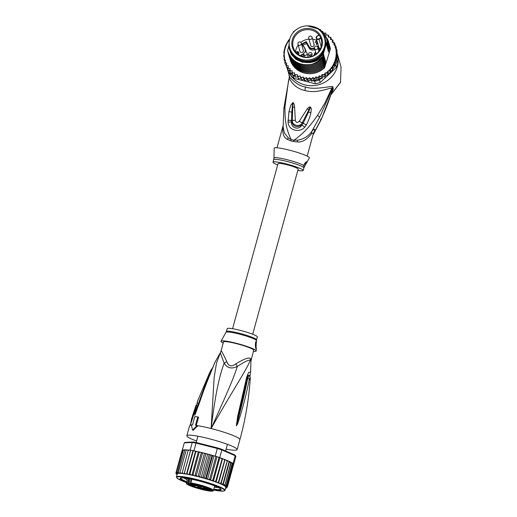<?xml version="1.0" encoding="UTF-8"?>
<svg xmlns="http://www.w3.org/2000/svg" width="517" height="517" viewBox="0 0 517 517"><rect width="100%" height="100%" fill="white"/><g stroke="black" fill="none" stroke-linecap="round" stroke-linejoin="round"><path stroke-width="0.78" d="M312.255 26.412A18.082 17.035 -15.8 0 0 294.574 31.065A18.082 17.035 -15.8 0 0 289.72 47.881A18.082 17.035 -15.8 0 0 300.506 59.067A18.082 17.035 -15.8 0 0 301.993 59.513A18.082 17.035 -15.8 0 0 319.674 54.86A18.082 17.035 -15.8 0 0 324.527 38.038A18.082 17.035 -15.8 0 0 313.741 26.852A18.082 17.035 -15.8 0 0 312.255 26.412M324.527 38.038L324.812 39.053A18.082 17.035 164.2 0 1 319.958 55.868A18.082 17.035 164.2 0 1 302.277 60.521A18.082 17.035 164.2 0 1 300.791 60.082A18.082 17.035 164.2 0 1 290.005 48.895L289.72 47.881M310.568 44.85A1.829 1.719 -15.8 0 0 314.129 45.328A1.829 1.719 -15.8 0 0 313.916 43.906M310.646 45.438A1.829 1.719 164.2 0 1 310.601 44.966M299.802 50.711A1.829 1.719 -15.8 0 0 303.363 51.183A1.829 1.719 -15.8 0 0 303.149 49.768M299.879 51.299A1.829 1.719 164.2 0 1 299.834 50.828M320.411 48.811A1.997 1.887 -15.8 0 1 319.855 48.643L318.86 47.532L316.21 38.161A1.997 1.887 -15.8 0 0 318.924 39.331L318.924 39.331A1.997 1.887 -15.8 0 0 319.079 39.253L321.199 46.763M312.042 54.628A1.829 1.719 -15.8 0 0 308.61 53.606A1.829 1.719 -15.8 0 0 310.194 55.914A1.829 1.719 -15.8 0 0 312.042 54.628M309.256 55.636A1.829 1.719 164.2 0 1 311.945 54.873M320.579 35.641A15.368 14.476 -15.8 0 0 319.894 34.574A15.368 14.476 -15.8 0 0 299.259 30.729A15.368 14.476 -15.8 0 0 293.669 50.285A15.368 14.476 -15.8 0 0 294.354 51.351A15.368 14.476 -15.8 0 0 314.989 55.196A15.368 14.476 -15.8 0 0 320.579 35.641M318.886 38.859L320.702 37.864A14.566 13.72 -15.8 0 0 320.004 36.468A14.566 13.72 -15.8 0 0 319.351 35.46A14.566 13.72 -15.8 0 0 319.138 35.162L317.315 36.158A1.654 1.557 -15.8 0 0 318.756 38.924A1.654 1.557 -15.8 0 0 318.886 38.859L319.079 39.253L320.863 38.284L321.561 40.759M320.863 38.284L320.702 37.864A14.566 13.72 164.2 0 1 321.264 39.447A14.566 13.72 164.2 0 1 313.192 55.804A14.566 13.72 164.2 0 1 295.149 51.364A14.566 13.72 164.2 0 1 294.496 50.349A14.566 13.72 164.2 0 1 293.236 47.377A14.566 13.72 164.2 0 1 301.133 31.098A14.566 13.72 164.2 0 1 319.138 35.162L319.138 35.162M313.948 44.016A1.829 1.719 164.2 0 1 314.155 44.443M303.182 49.878A1.829 1.719 164.2 0 1 303.389 50.304M308.727 37.392A1.738 1.635 -15.8 0 0 310.362 39.46A1.738 1.635 -15.8 0 0 312.061 37.34L314.09 44.52A1.738 1.635 164.2 0 1 313.942 45.729M300.732 52.282A1.738 1.635 164.2 0 1 299.976 51.332L297.947 44.145A1.738 1.635 -15.8 0 0 300.823 44.817A1.738 1.635 -15.8 0 0 301.295 43.195A1.738 1.738 0 0 0 300.047 41.987A1.738 1.738 0 0 0 297.947 44.145M301.295 43.195L303.324 50.382A1.738 1.635 164.2 0 1 303.175 51.59M311.499 46.42A1.738 1.635 164.2 0 1 310.743 45.47L308.714 38.284A1.738 1.738 0 0 1 310.407 36.074A1.738 1.738 0 0 1 312.061 37.34M316.882 40.552A14.566 13.72 -15.8 0 0 312.591 39.221M308.953 39.124A14.566 13.72 -15.8 0 0 300.804 42.394M298.206 45.063A14.566 13.72 -15.8 0 0 295.498 51.829M303.065 45.225L306.439 43.389L309.211 48.165A4.058 3.826 -15.8 0 0 314.691 49.554L314.859 49.464M306.439 43.389L306.09 42.155L308.862 46.931A4.058 3.826 -15.8 0 0 314.342 48.32L314.517 48.223M302.057 56.431L303.925 55.409A4.058 3.826 -15.8 0 0 304.093 55.319M306.045 52.088A4.058 3.826 -15.8 0 0 305.909 50.983L305.56 49.748A4.058 3.826 -15.8 0 0 305.204 48.921L301.934 43.913L306.2 41.593L306.09 42.155L302.439 44.139L301.934 43.913L305.56 49.748A4.058 3.826 -15.8 0 1 305.476 51.984M317.994 47.758L318.407 47.532L319.752 49.845M318.407 47.532L318.058 46.297L318.168 45.735L318.524 46.349M298.102 54.375L299.13 53.064L298.322 52.824L298.341 51.842L297.805 51.674L296.331 52.76L297.786 51.784L298.135 52.501L297.624 53.064M298.606 52.553L298.257 52.605M297.449 51.467L297.081 51.855M296.907 51.694L296.603 52.185M296.538 51.965L296.435 52.424M296.37 52.198L296.331 52.76M298.057 51.997L298.135 52.501M298.07 52.275L298.083 52.669M298.018 52.443L297.805 52.967M297.74 52.74L297.637 53.083L298.477 52.844L298.904 53.438L298.025 54.317M298.839 53.219L298.91 53.581M298.845 53.354L298.858 53.755M298.8 53.529L298.781 53.871M298.716 53.645L298.522 54.078M298.458 53.852L298.18 54.266M317.095 41.295L316.016 41.289L315.15 42.265L316.436 41.496L316.94 41.722L316.301 44.507L317.774 43.699M317.684 43.389L316.598 43.984L317.748 43.615M316.598 43.984L317.309 42.064M317.037 41.237L315.848 41.638L315.215 42.491M316.94 41.722L316.23 44.384M331.365 93.7L333.252 89.305L332.683 86.617C331.319 85.809 313.897 90.391 305.411 86.94C295.64 85.79 287.549 74.758 289.287 75.65M283.129 125.721L282.967 126.575C282.185 133.444 283.691 137.722 287.471 139.416L290.754 140.85A6.954 1.868 103.5 0 0 291.084 139.519L288.169 137.761L284.324 132.817L283.142 126.82L283.898 108.105L289.268 77.317L289.274 75.669L287.142 68.121A26.083 24.57 164.2 0 1 286.993 67.565M337.452 54.337A26.083 24.57 164.2 0 1 330.176 78.332A26.083 24.57 164.2 0 1 304.836 84.891A26.083 24.57 164.2 0 1 287.142 68.121M333.252 89.305L332.16 91.121M333.31 88.252L332.457 89.538L331.701 92.633M331.054 94.676L340.503 82.423L341.065 67.107L340.496 82.216L331.145 94.391M332.683 86.617L331.888 88.09L332.457 89.538C329.439 99.82 325.652 109.791 321.083 119.446L313.063 134.724M289.281 77.317C288.719 78.08 293.488 88.174 304.959 90.501C316.217 93.92 328.34 88.097 331.888 88.09L324.631 103.536L317.593 115.239C309.883 126.342 304.287 132.766 293.973 140.249A15.788 1.868 -164.6 0 0 291.084 139.519C285.494 127.234 285.009 119.834 284.919 107.181L288.66 79.76M313.224 134.129L313.496 133.806C315.557 128.475 314.931 127.764 311.622 131.667C308.274 136.352 303.608 139.176 297.63 140.152L293.973 140.249A6.954 0.562 104.8 0 1 293.624 141.574L297.501 141.949C302.161 142.395 306.82 139.674 311.486 133.78L311.622 131.667L319.616 117.281L333.026 87.069M311.486 133.78L313.619 132.701M282.967 126.575L283.135 126.07M306.361 124.914L299.22 121.282L307.272 108.777C308.487 107.362 309.444 106.76 310.142 106.993L310.543 107.213C311.324 107.749 311.434 109.565 310.885 112.654C310.284 115.95 308.785 120.015 306.387 124.862L304.778 127.176C299.55 133.127 288.557 130.536 288.047 122.245L288.951 111.646L290.845 104.983L292.965 102.65C293.805 102.857 294.354 104.305 294.619 106.987L295.317 120.306L292.357 120.409C291.633 125.14 299.427 127.789 302.225 122.923L309.98 107.614L308.449 112.131L303.104 123.376L299.22 121.282C297.34 123.052 296.041 122.729 295.317 120.306L291.452 120.474L291.582 121.863C293.701 126.788 297.133 127.828 301.876 124.985C298.916 130.775 290.651 127.861 291.582 121.863L288.047 122.245M305.592 164.587L303.75 167.598L303.893 164.82C305.185 162.642 306.142 161.634 306.768 161.789L305.592 164.587L309.366 157.924A18.257 2.158 -164.6 0 0 309.218 157.42A18.257 2.158 -164.6 0 0 290.541 150.447A18.257 2.158 -164.6 0 0 274.178 148.23L273.958 158.176L273.034 162.176A15.652 1.848 15.4 0 1 287.271 164.186A15.652 1.848 15.4 0 1 303.059 170.112A15.652 1.848 15.4 0 1 303.208 170.487A15.652 1.848 15.4 0 1 297.811 170.436M273.726 159.669A15.652 1.848 -164.6 0 1 287.859 161.653A15.652 1.848 -164.6 0 1 303.718 167.566A15.652 1.848 -164.6 0 1 303.75 167.598A15.652 1.848 -164.6 0 1 303.899 167.98L304.526 166.474A15.859 1.874 15.4 0 0 304.552 166.39L304.843 165.905A3.477 0.607 -75.8 0 0 305.553 162.448M277.694 164.891A15.652 1.848 15.4 0 1 273.183 162.558A15.652 1.848 15.4 0 1 273.034 162.176M306.387 124.862L303.104 123.376L301.876 124.985L304.778 127.176M287.969 120.293A5.215 0.452 4.7 0 1 291.452 120.474L291.795 112.144L292.855 103.284L292.357 120.364L291.452 120.416A5.215 0.452 4.7 0 0 287.975 120.235M288.951 111.646L291.795 112.144L292.674 102.663M292.965 102.65L292.79 107.303L294.619 106.987M307.272 108.777L308.752 109.901L310.142 106.993M310.543 107.213L308.449 112.131L310.885 112.654M329.07 37.153A26.781 25.23 -15.8 0 0 328.993 37.088L328.424 35.066L325.949 35.104L325.716 33.056L324.275 33.159M289.934 39.169L288.538 40.19L285.287 46.136L283.749 52.631L284.195 54.065L283.652 55.946L284.647 57.251L284.014 59.235L285.403 60.34L284.822 62.434L286.728 63.21L286.069 65.491L288.312 65.898L287.73 68.354L290.043 68.47L289.779 70.978L292.131 70.79L292.176 73.311L294.522 72.826L294.884 75.32L297.185 74.538L297.857 76.968L300.067 75.896L301.043 78.222L303.13 76.878L304.384 79.069L306.31 77.472L307.828 79.489L309.554 77.666L310.194 79.909L311.809 81.311L312.598 80.671L314.607 81.182A26.781 25.23 -15.8 0 0 315.357 81.046A26.781 25.23 -15.8 0 0 318.75 80.18A26.781 25.23 -15.8 0 0 319.474 79.935L320.992 78.519L321.981 78.7L321.438 76.878L322.11 74.442L324.502 75.204L325.07 72.962L327.326 73.175L327.843 71.1L329.859 70.823L330.337 68.864L332.063 68.186L332.515 66.305L333.885 65.31L334.337 63.507L335.307 62.24L336.302 59.035L336.302 57.18L336.871 61.058A26.781 25.23 -15.8 0 0 337.032 60.347L336.91 59.856M314.607 81.182L315.338 83.767L294.044 78.377A26.781 25.23 164.2 0 1 290.606 75.03L289.875 72.451A26.781 25.23 -15.8 0 0 290.347 73A26.781 25.23 -15.8 0 0 292.745 75.333A26.781 25.23 -15.8 0 0 293.313 75.799L295.149 76.264M334.337 63.507L334.945 65.672L335.604 64.942L336.334 67.52L320.204 82.513A26.781 25.23 164.2 0 1 315.338 83.767M320.204 82.513L319.474 79.935M335.604 64.942A26.781 25.23 -15.8 0 0 335.882 64.263L335.307 62.24M336.903 59.533L337.763 62.925A26.781 25.23 164.2 0 1 336.334 67.52M337.763 62.925L337.032 60.347M336.871 61.058A26.781 25.23 164.2 0 1 335.882 64.263L336.871 61.058L336.302 59.035M294.044 78.377L293.313 75.799M335.223 65.297L335.882 64.263M321.942 78.674L322.925 76.729L325.051 77.027L324.502 75.204M322.918 32.054L322.537 31.343M325.697 33.03L326.266 35.072M328.405 35.04L328.34 37.14L330.802 37.366L330.428 39.46L332.87 40.022L332.16 42.032L334.525 42.872L333.84 44.682L335.772 45.942L335.139 47.57L336.586 49.147L335.985 50.653L336.948 52.43L336.373 53.871L337.362 57.542L336.91 59.339M332.858 39.996L333.187 42.917M309.554 77.666L311.318 79.476L312.817 77.447L314.788 79.03L316.029 76.833L318.181 78.157L319.144 75.825L321.438 76.878M336.302 57.18L336.851 55.746L336.373 53.871M284.983 61.594L284.007 59.229M283.646 55.926L284.331 58.066M325.012 77.001L325.704 75.204L327.804 75.043L328.476 73.349L330.408 72.626L329.859 70.823M330.369 72.619L330.97 71.107L332.605 69.969L332.063 68.186M300.067 75.896L301.553 80.051L303.763 79.127L304.888 80.898L306.943 79.721L308.397 81.324L310.194 79.909M300.707 78.145L298.412 78.81L297.857 76.968M297.805 76.787L295.401 77.143L294.884 75.32M289.772 70.583L288.247 70.17L287.73 68.354M287.782 67.824L286.58 67.3L286.069 65.491M329.801 46.491L330.318 48.288A20.867 19.659 164.2 0 1 330.453 48.798L324.54 67.856A20.867 19.659 164.2 0 1 290.153 59.642L289.811 58.408M284.169 54.136L283.749 52.631M286.289 64.909L285.332 64.231L284.822 62.434M289.384 70.532L289.875 72.451M292.144 73.026L290.347 73L289.779 70.978M294.839 75.107L292.745 75.333L292.176 73.311M310.42 80.122L310.058 80.032M297.501 76.859L297.85 76.943M304.894 80.865L304.384 79.069M306.31 77.472L306.943 79.721M308.339 81.285L307.828 79.489M311.822 81.272L311.318 79.476M312.817 77.447L313.451 79.696L315.357 81.046L314.788 79.03M312.598 80.671L313.451 79.696M316.029 76.833L316.663 79.075L318.75 80.18L318.181 78.157M315.357 81.046L316.663 79.075M319.144 75.825L319.784 78.067L320.992 78.519M318.75 80.18L319.784 78.067M322.11 74.442L322.925 76.729M325.07 72.962L325.704 75.204M327.836 74.971L327.326 73.175M327.843 71.1L328.476 73.349M330.337 68.864L330.97 71.107M332.515 66.305L333.142 68.541L332.567 69.982M334.945 65.672L333.142 68.541M334.396 67.107L333.885 65.31M303.763 79.127L303.13 76.878M301.547 80.019L301.043 78.222M331.391 39.421L330.822 37.398M334.531 42.885L335.035 44.682L334.796 45.89M335.772 45.948L336.283 47.745L335.979 49.147M336.586 49.147L337.097 50.944L336.683 52.695M336.948 52.43L337.452 54.227L337 56.101M337.362 57.542L336.851 55.746M287.626 50.672C290.386 64.78 311.402 70.053 322.046 59.022L322.033 58.983A20.867 19.659 164.2 0 1 311.228 64.451C299.291 65.853 291.407 61.213 287.588 50.53L288.809 45.987M288.951 47.874L291.207 54.253L295.866 59.281L302.258 62.202L309.431 62.589L305.482 62.538L293.882 57.161L288.816 47.092L289.081 44.546M292.564 33.327L294.671 30.975M293.307 32.3L293.546 31.66L297.398 28.855M322.589 31.395L328.036 40.242L326.776 44.675C326.44 45.599 326.414 45.509 326.699 44.397L327.752 40.371L320.281 29.488L307.26 25.85M328.528 42L328.812 43.008L327.416 46.924C327.08 47.842 327.054 47.745 327.332 46.646L328.495 41.883L327.099 45.8C326.763 46.717 326.738 46.627 327.015 45.522L328.179 40.759M328.217 40.901L328.062 40.313M328.534 42.026L328.379 41.438M328.211 40.875L328.495 41.883M328.844 43.118L329.129 44.132L327.733 48.049C327.397 48.953 327.371 48.863 327.655 47.764L328.812 43.008M329.484 45.367L329.768 46.375L328.366 50.291C328.036 51.209 328.004 51.112 328.289 50.013L329.452 45.25L328.049 49.167C327.713 50.084 327.688 49.994 327.972 48.889L329.129 44.132M329.174 44.275L329.012 43.686M329.943 46.976L328.683 51.416C328.353 52.333 328.327 52.236 328.605 51.131L329.768 46.375M329.807 46.517L329.646 45.929M328.857 43.15L328.696 42.556M329.491 45.393L329.329 44.798M329.167 44.249L329.452 45.25M330.453 48.798L330.085 47.499M287.743 51.112L287.588 50.53M322.046 59.022L323.442 55.106C323.778 54.188 323.81 54.279 323.526 55.384L323.183 55.862M288.376 53.354L288.228 52.792M288.26 52.915C291 67.048 312.139 72.277 322.679 61.271L324.081 57.355C324.418 56.431 324.443 56.521 324.159 57.633L323.816 58.111M288.059 52.23L287.911 51.668M287.943 51.79C290.858 66.008 311.661 71.133 322.362 60.146L323.758 56.23C324.101 55.306 324.127 55.403 323.842 56.508L323.5 56.986M322.679 61.271L322.64 61.129C311.938 72.115 291.136 66.984 288.221 52.773M322.362 60.146L322.324 60.004C311.68 71.029 290.664 65.762 287.904 51.648M288.576 54.039C291.472 68.231 312.262 73.388 322.996 62.389L322.957 62.247C312.41 73.259 291.278 68.024 288.538 53.897M288.693 54.479L288.544 53.917M288.893 55.164C291.711 69.362 312.772 74.493 323.312 63.513L323.274 63.371C312.539 74.37 291.75 69.213 288.854 55.022M289.009 55.603L288.861 55.035M289.216 56.282C292.015 70.396 312.895 75.669 323.629 64.638L323.59 64.496C313.05 75.469 291.989 70.338 289.171 56.14M289.333 56.728L289.177 56.159M289.649 57.846L289.494 57.284M289.533 57.406C292.422 71.656 313.386 76.716 323.952 65.762L323.907 65.614C313.173 76.652 292.292 71.372 289.494 57.264M324.54 67.856L324.224 66.738C313.664 77.699 292.7 72.639 289.811 58.389M309.431 62.589C314.582 62.156 318.989 60.075 322.653 56.347L322.492 56.96C319.622 60.612 315.868 63.106 311.228 64.451M323.442 55.106C323.778 54.188 323.81 54.279 323.526 55.384L322.324 60.004M323.758 56.23C324.101 55.306 324.127 55.403 323.842 56.508L322.64 61.129M326.757 44.178L326.776 44.675C326.44 45.599 326.414 45.509 326.699 44.397M327.08 45.302L327.099 45.8C326.763 46.717 326.738 46.627 327.015 45.522M327.397 46.42L327.416 46.924C327.08 47.842 327.054 47.745 327.332 46.646M324.081 57.355C324.418 56.431 324.443 56.521 324.159 57.633L322.957 62.247M322.892 34.225A18.522 17.449 164.2 0 1 325.342 39.324L325.452 39.719A18.522 17.449 164.2 0 1 326.027 45.47L327.196 41.69A19.82 18.677 -15.8 0 0 311.848 26.315M294.38 31.253A19.82 18.677 -15.8 0 0 293.482 32.106M325.342 39.324A18.522 17.449 164.2 0 1 325.917 45.076L322.653 56.347M323.758 52.773A18.522 17.449 164.2 0 1 305.373 62.214A18.522 17.449 164.2 0 1 289.811 49.8L289.701 49.406A18.522 17.449 164.2 0 1 289.119 43.783M327.752 40.371L327.196 41.69M328.663 50.912L328.683 51.416C328.353 52.333 328.327 52.236 328.605 51.131M328.347 49.794L328.366 50.291C328.036 51.209 328.004 51.112 328.289 50.013M328.03 48.669L328.049 49.167C327.713 50.084 327.688 49.994 327.972 48.889M327.713 47.545L327.733 48.049C327.397 48.953 327.371 48.863 327.655 47.764M325.917 45.076L326.027 45.47M322.492 56.96L322.033 58.983M322.996 62.389L324.398 58.473C324.734 57.555 324.76 57.645 324.476 58.757L323.274 63.371M324.398 58.473C324.734 57.555 324.76 57.645 324.476 58.757L324.133 59.229M323.312 63.513L324.715 59.597C325.051 58.679 325.077 58.77 324.792 59.875L323.59 64.496M324.715 59.597C325.051 58.679 325.077 58.77 324.792 59.875L324.45 60.353M323.629 64.638L325.031 60.722C325.367 59.798 325.393 59.894 325.109 61L323.907 65.614M325.031 60.722C325.367 59.798 325.393 59.894 325.109 61L324.773 61.478M323.952 65.762L325.348 61.84C325.684 60.922 325.71 61.012 325.426 62.124L324.224 66.738M325.348 61.84C325.684 60.922 325.71 61.012 325.426 62.124L325.09 62.602M323.648 52.379A18.522 17.449 164.2 0 1 302.264 61.316A18.522 17.449 164.2 0 1 289.701 49.406M292.809 54.421A17.998 16.958 -15.8 0 0 302.361 60.67A17.998 16.958 -15.8 0 0 325.322 45.225M232.572 328.709L278.062 163.566A10.43 1.234 15.4 0 1 287.555 164.904A10.43 1.234 15.4 0 1 298.076 168.852A10.43 1.234 15.4 0 1 298.18 169.104L252.69 334.247M192.628 484.313L192.744 484.371A2.785 0.33 15.4 0 0 191.904 484.009L191.187 483.75L190.876 482.891A14.088 1.667 -164.6 0 1 197.933 484.39A14.088 1.667 -164.6 0 1 213.476 490.368C212.687 490.84 214.303 491.299 210.167 491.111C205.255 490.478 199.51 489.063 192.938 486.859C188.789 485.295 186.643 484.261 186.508 483.75L186.314 482.891A14.088 1.667 -164.6 0 1 187.593 482.555L187.981 483.427L190.159 483.75L191.167 480.086L191.51 480.183M194.153 485.89A2.869 0.336 -164.6 0 0 191.4 484.843A2.869 0.336 -164.6 0 0 188.673 484.403A2.869 0.336 -164.6 0 0 188.673 484.507A2.869 0.336 -164.6 0 0 191.71 485.625A2.869 0.336 -164.6 0 0 194.172 485.922A2.869 0.336 -164.6 0 0 194.153 485.89M198.903 486.368A2.869 0.336 15.4 0 1 195.762 485.12A2.869 0.336 15.4 0 1 198.101 485.457A2.869 0.336 15.4 0 1 201.262 486.633A2.869 0.336 15.4 0 1 198.903 486.368M210.749 490.084A2.869 0.336 15.4 0 1 210.774 490.116A2.869 0.336 15.4 0 1 208.312 489.825A2.869 0.336 15.4 0 1 205.275 488.701A2.869 0.336 15.4 0 1 205.268 488.597A2.869 0.336 15.4 0 1 208.002 489.037A2.869 0.336 15.4 0 1 210.749 490.084M201.32 489.134A2.869 0.336 15.4 0 1 198.179 487.886A2.869 0.336 15.4 0 1 200.525 488.222A2.869 0.336 15.4 0 1 203.685 489.399A2.869 0.336 15.4 0 1 201.32 489.134M188.369 484.099L190.178 484.28L188.395 484.022M192.699 484.196L195.807 484.978L192.699 484.196M210.639 490.762L209.12 490.206L211.052 490.497L212.028 490.917L210.645 490.723M206.38 490.213L203.905 489.644L206.38 490.213M208.577 488.655L204.945 487.324L201.372 486.962A3.716 0.439 15.4 0 1 196.363 485.696L192.744 484.371M210.529 490.879L205.869 489.179A3.716 0.439 15.4 0 1 205.139 488.339L208.713 488.701M192.33 486.058L194.502 486.852L197.875 487.195A4.058 0.478 15.4 0 1 200.447 487.699A4.058 0.478 15.4 0 1 203.355 488.578L207.957 489.942M190.909 485.909L194.482 487.266L194.663 486.284M191.497 480.209L191.167 480.086M190.12 483.421L189.939 484.086L193.552 485.411A3.716 0.439 15.4 0 1 194.289 486.245L190.715 485.89M209.088 490.355L207.879 490.232L207.853 490.646L210.658 490.93M189.177 478.755L187.981 483.427A13.39 1.583 15.4 0 0 193.106 486.911A13.39 1.583 15.4 0 0 210.057 491.085A13.39 1.583 15.4 0 0 208.48 488.468A13.39 1.583 15.4 0 0 191.187 483.75M188.098 482.678L187.593 482.555L188.666 478.664M204.499 489.754L206.083 490.142M206.076 490.181L204.486 489.793M183.722 477.992A19.129 2.262 -164.6 0 0 187.193 479.698M213.715 489.515A21.216 2.507 -164.6 0 0 221.017 489.269A21.216 2.507 -164.6 0 0 220.882 489.082A21.216 2.507 -164.6 0 0 197.675 480.59A21.216 2.507 -164.6 0 0 180.401 478.083A21.216 2.507 -164.6 0 0 180.381 478.845A21.216 2.507 -164.6 0 0 186.553 482.031M232.592 463.154L233.064 463.361A26.781 3.167 15.4 0 1 233.232 463.497L232.592 463.154L232.127 463.503L231.202 462.379L224.792 485.657L226.071 485.476L226.084 486.329L226.995 486.142L227.48 486.697L233.716 464.053A26.781 3.167 15.4 0 1 233.768 464.163L233.684 464.163M224.792 485.657L230.789 462.747L228.087 460.867L227.331 460.544L226.963 461.002L226.123 460.04L224.876 459.548L224.546 460.046L223.758 459.128L222.226 458.566L221.832 459.057L221.063 458.152L219.066 457.377A26.781 3.167 15.4 0 1 219.725 457.597L220.946 458.127M227.428 460.66L221.011 483.964L223.008 483.88L229.057 461.907L229.542 461.539L223.137 484.856L224.74 484.72M176.032 473.624L176.329 472.48L177.208 473.223A26.083 3.083 15.4 0 1 177.951 473.126L178.507 473.217L178.404 472.234L184.821 449.796M233.529 463.788A26.781 3.167 15.4 0 1 233.716 464.053L233.232 463.497A26.781 3.167 15.4 0 1 233.529 463.788M235.81 456.369A26.781 3.167 -164.6 0 0 235.636 456.13A26.781 3.167 -164.6 0 0 235.177 455.703L234.744 454.908A26.083 3.083 -164.6 0 1 235.325 455.529L235.81 456.369A26.781 3.167 -164.6 0 1 235.875 456.505L233.768 464.163M234.744 454.908L221.586 449.221L221.838 449.939A26.781 3.167 -164.6 0 0 217.334 448.491L217.47 447.903L196.466 442.591A26.083 3.083 -164.6 0 0 192.99 441.996L185.138 442.371L184.278 442.836L182.171 450.494A26.781 3.167 15.4 0 1 182.171 450.494L182.178 450.494M196.466 442.591L196.04 443.108A26.781 3.167 -164.6 0 0 192.24 442.462L192.99 441.996M215.227 456.149A26.781 3.167 15.4 0 1 215.932 456.369L213.282 455.658L215.227 456.149L217.334 448.491L196.04 443.108L193.927 450.766L195.872 451.257L193.319 450.65A26.781 3.167 15.4 0 1 193.927 450.766M221.586 449.221A26.083 3.083 -164.6 0 0 217.47 447.903M190.127 450.113A26.781 3.167 15.4 0 1 190.663 450.197L189.403 450.152L190.127 450.113L192.24 442.462L184.278 442.836M233.064 463.361L235.177 455.703L221.838 449.939L219.725 457.597M190.663 450.197A26.781 3.167 15.4 0 1 193.319 450.65L190.663 450.197L184.188 473.611A26.083 3.083 15.4 0 1 185.215 473.772L186.475 474.121L187.083 473.294L193.319 450.65M215.932 456.369A26.781 3.167 15.4 0 1 219.066 457.377L215.932 456.369L209.695 479.007L210.542 480.203L211.731 480.474L212.83 480.022L219.066 457.377M232.56 463.258L231.997 462.902M222.2 458.547L221.063 458.152M222.226 458.566L215.783 481.03L216.087 482.103L217.34 482.432L218.491 482.018L224.876 459.548M178.404 472.234L179.173 473.1L180.181 473.32L180.052 472.305L180.821 473.197L182.049 473.501L188.13 450.533L189.28 450.12L188.362 449.997M188.13 450.533L188.375 450.01L188.13 450.533M187.083 473.294L187.858 474.238L189.093 474.606L189.985 473.863L190.728 474.813L192.479 475.194L193.087 474.535L193.785 475.491L194.928 475.866L196.337 475.297L196.977 476.254L198.037 476.629L198.864 476.732L199.685 476.144L200.247 477.088L201.21 477.456L202.153 477.605L203.058 477.055L209.114 455.076L208.571 454.301L206.664 453.784L205.734 454.172L205.281 453.422L203.394 452.944L202.393 453.325L202.037 452.614L200.202 452.181L199.142 452.556L198.896 451.89L195.956 451.257M197.145 451.509L196.04 451.884L195.872 451.257M189.985 473.863L195.911 451.251M200.202 452.181L198.896 451.89M203.394 452.944L202.037 452.614M206.664 453.784L205.281 453.422M209.114 455.076L209.87 454.656L208.571 454.301M203.058 477.055L203.452 477.966L204.189 478.283L205.023 478.412L205.863 477.85L211.918 455.878L211.447 455.109L209.87 454.656M213.282 455.658L211.447 455.109M213.211 455.626L212.468 456.039L206.419 478.012L206.794 478.936L207.517 479.259L208.642 479.492L209.695 479.007M184.627 449.861L183.503 449.861M184.369 449.816L183.212 450.313L183.625 449.919M186.262 449.939L184.756 449.764M185.597 449.796L184.459 450.255M188.259 450.139L186.398 449.809M187.238 449.893L186.107 450.326L180.052 472.305M175.935 472.803L181.984 450.824L183.529 449.939M176.329 472.48L182.378 450.507M182.611 450.139L183.393 449.932M231.183 462.366L229.613 461.571M231.202 462.379L230.789 462.747L231.202 462.379L232.392 463.122M226.995 486.142L233.232 463.497M227.48 486.697L233.484 464.344M227.131 487.395L226.704 487.815M226.071 485.476L232.127 463.503M232.456 463.174L226.084 486.329M224.85 459.529L223.758 459.128M227.293 460.518L226.123 460.04M227.331 460.544L220.914 482.975L221.011 483.964M229.47 461.487L228.087 460.867M222.504 458.799L216.087 482.103A25.217 2.979 -164.6 0 0 213.411 481.159L214.645 481.463L215.783 481.03M219.835 457.855L213.411 481.159A25.217 2.979 -164.6 0 0 210.542 480.203A25.217 2.979 -164.6 0 0 207.517 479.259A25.217 2.979 -164.6 0 0 204.189 478.283A25.217 2.979 -164.6 0 0 201.21 477.456A25.217 2.979 -164.6 0 0 198.037 476.629L204.454 453.319M182.074 472.506L182.856 473.423L184.188 473.611M190.534 450.443L184.11 473.753A25.217 2.979 -164.6 0 0 182.049 473.501A25.217 2.979 -164.6 0 0 177.241 473.94L176.413 476.939A25.217 2.979 15.4 0 1 199.355 480.177A25.217 2.979 15.4 0 1 224.792 489.715A25.217 2.979 15.4 0 1 224.811 489.748A25.217 2.979 15.4 0 1 225.031 490.329L225.858 487.331A25.217 2.979 -164.6 0 0 225.612 486.717A25.217 2.979 -164.6 0 0 216.087 482.103M184.433 472.842L185.215 473.772M192.893 450.818L186.475 474.121A25.217 2.979 -164.6 0 0 184.11 473.753M195.516 451.296L189.093 474.606A25.217 2.979 -164.6 0 0 186.475 474.121M198.347 451.884L191.93 475.188A25.217 2.979 -164.6 0 0 189.093 474.606M193.087 474.535L199.142 452.556M201.346 452.562L194.928 475.866A25.217 2.979 -164.6 0 0 191.93 475.188M196.337 475.297L202.393 453.325M199.685 476.144L205.734 454.172M207.627 454.146L201.21 477.456M210.606 454.973L204.189 478.283M213.935 455.955L207.517 479.259M216.959 456.899L210.542 480.203M212.83 480.022L213.411 481.159M183.212 450.313L177.208 473.223M177.157 472.292L177.951 473.126M223.008 483.88L223.137 484.856M226.905 487.828L225.89 488.048A26.083 3.083 15.4 0 1 225.645 488.093M226.304 487.647L225.89 488.048L226.304 487.647M218.491 482.018L218.613 483.04L219.699 483.35L220.914 482.975M225.037 459.729L218.613 483.04M198.037 476.629A25.217 2.979 -164.6 0 0 194.928 475.866M214.355 487.182A19.129 2.262 -164.6 0 0 218.213 487.492M220.3 352.775L224.152 363.141C227.131 368.123 231.506 369.228 237.29 366.463C244.619 361.635 248.948 359.599 250.273 360.349A6.954 6.54 124.6 0 1 250.532 358.611A15.652 1.848 15.4 0 1 250.991 358.992A15.652 1.848 15.4 0 1 251.023 359.024A15.652 1.848 15.4 0 1 251.178 359.354L251.146 359.47M220.992 351.101L216.52 362.986L214.141 377.462L211.123 428.541C215.415 392.92 219.615 375.4 224.152 363.141A6.954 2.94 149.2 0 0 226.756 361.545C223.04 353.518 221.114 350.048 220.985 351.146L223.512 341.97A15.652 1.848 -164.6 0 1 237.749 343.979A15.652 1.848 -164.6 0 1 253.537 349.899A15.652 1.848 15.4 0 1 253.685 350.28L250.932 361.099A15.878 1.874 -164.6 0 0 250.932 361.099A6.954 6.902 -177.7 0 1 250.939 360.898L250.939 360.898A6.954 6.902 -177.7 0 1 251.178 359.354M226.375 331.571L227.176 328.65A15.652 1.848 15.4 0 1 240.088 330.318A15.652 1.848 -164.6 0 1 257.356 336.961L256.548 339.882A15.652 1.848 -164.6 0 0 239.494 333.291A15.652 1.848 -164.6 0 0 239.281 333.239A15.652 1.848 -164.6 0 0 226.375 331.571L221.017 341.214A18.257 2.158 15.4 0 1 236.056 343.223A18.257 2.158 -164.6 0 1 256.212 350.907A18.257 2.158 -164.6 0 1 253.388 351.353M255.443 346.474A3.477 0.607 104.2 0 0 256.161 341.659A3.477 0.607 104.2 0 0 256.135 341.64M256.07 348.762C255.094 348.187 255.224 340.593 256.245 341.685L256.07 348.762M223.855 336.212L223.551 336.748M192.841 416.741A25.915 3.063 15.4 0 1 192.479 415.978A25.915 3.063 15.4 0 1 192.537 415.862L196.143 405.018A25.327 2.992 -164.6 0 0 196.079 405.134L192.479 415.978M192.053 417.794L192.356 416.799L192.789 416.909M191.019 423.921C190.695 423.384 190.838 422.131 191.439 420.153A26.018 3.076 15.4 0 1 191.342 419.714A26.018 3.076 15.4 0 1 191.4 419.597L192.078 417.348A25.96 3.07 -164.6 0 0 192.02 417.465L191.342 419.714M223.215 343.042A18.257 2.158 15.4 0 1 221.017 341.214M193.074 415.991L192.537 415.862M196.686 405.154L196.143 405.018M192.615 417.478L192.078 417.348M191.781 420.243L191.439 420.153M191.936 419.733L191.4 419.597M226.756 361.545C228.43 366.385 231.461 367.154 235.855 363.845C244.134 358.83 249.026 357.085 250.532 358.611M249.284 379.413A3.477 1.396 -170.8 0 0 247.721 378.347L249.31 375.348C250.267 376.706 250.545 378.379 250.131 380.376L250.131 380.376C250.39 377.358 250.112 377.042 249.284 379.413C244.722 402.032 242.034 409.012 240.528 414.88L237.723 423.552L236.398 425.834L237.633 416.502L246.79 376.783L248.709 372.337L250.622 372.078L250.932 361.099A15.878 1.874 -164.6 0 0 250.739 360.73A15.878 1.874 -164.6 0 0 250.273 360.349C246.098 370.683 235.254 386.012 211.123 428.541C225.903 395.557 233.497 378.916 237.29 366.463A6.954 1.228 63.6 0 1 235.855 363.845M246.79 376.783A3.477 1.221 11.4 0 1 247.313 377.63L248.095 375.122L249.724 375.956M249.394 375.458L248.005 375.329M236.353 425.782A3.477 1.848 -28.1 0 0 236.45 425.659L237.193 423.19L236.45 425.691A3.477 2.404 -52.6 0 1 236.398 425.834M247.242 377.804L247.721 378.347C243.087 401.276 240.786 408.359 239.455 414.324L237.193 423.19A3.477 0.956 -159.8 0 1 237.723 423.552M236.321 424.03L236.728 424.089L247.313 377.63M212.642 368.149A3.477 1.092 -155.8 0 0 212.409 368.363L214.768 362.65L212.228 369.106C202.761 391.854 200.654 399.79 198.463 405.535L194.735 415.261A3.477 2.417 -136.6 0 1 194.741 415.119L208.59 377.332M194.735 415.261L194.689 415.287A3.477 3.05 -112.3 0 1 194.728 415.145L195.484 412.65A3.477 1.021 14.2 0 0 195.064 412.766L209.598 372.789L211.123 369.765A3.477 1.215 27.3 0 1 211.143 369.707L211.143 369.707A3.477 1.215 27.3 0 1 211.964 369.377M212.228 369.106A3.477 1.079 -156.1 0 0 211.983 369.319L206.697 382.076L195.484 413.71M246.57 377.785A3.477 1.208 11.6 0 1 247.113 378.638M212.409 368.363L211.983 369.319M194.689 415.287L195.064 412.766M196.189 425.497L198.573 417.206L197.804 416.928L195.51 425.252A26.955 3.186 -164.6 0 1 197.184 425.491L192.531 430.054L191.368 424.903A26.955 3.186 -164.6 0 1 192.505 424.948L194.793 416.624A26.955 3.186 -164.6 0 1 197.804 416.928M197.268 402.924L197.481 401.237A25.01 2.953 15.4 0 1 197.507 401.179L196.66 405.535L191.387 421.924L189.228 427.171A26.083 3.083 -164.6 0 0 189.203 427.236L189.461 426.557A3.477 3.451 -153.6 0 1 189.468 426.544M192.531 430.054L193.203 430.299L197.869 425.743L197.184 425.491M189.203 427.236L186.857 435.753A26.083 3.083 15.4 0 0 187.102 436.387A26.083 3.083 -164.6 0 0 196.589 441.02M226.091 449.15A26.083 3.083 -164.6 0 0 237.148 449.609A26.083 3.083 -164.6 0 0 236.902 448.976A26.083 3.083 15.4 0 0 210.593 439.107A26.083 3.083 15.4 0 0 186.857 435.753M180.607 478.27A20.867 2.469 -164.6 0 0 180.801 478.6L180.711 478.929A20.867 2.469 15.4 0 1 180.511 478.425A20.867 2.469 15.4 0 1 199.504 481.107A20.867 2.469 15.4 0 1 220.546 488.998L220.546 488.998A20.867 2.469 15.4 0 1 220.746 489.509A20.867 2.469 15.4 0 1 213.728 489.457M180.659 477.979A20.867 2.469 -164.6 0 0 180.601 478.089L180.511 478.425M186.656 481.644A20.867 2.469 -164.6 0 1 180.801 478.6L180.711 478.929A20.867 2.469 15.4 0 0 186.566 481.98M213.818 489.127A20.867 2.469 -164.6 0 0 220.746 489.328M220.746 489.509L220.837 489.172A20.867 2.469 -164.6 0 0 220.849 489.05M317.18 35.983A1.997 1.887 -15.8 0 0 316.21 38.161L317.18 35.983M317.315 36.158L318.97 34.994M303.789 53.309A1.738 1.635 -15.8 0 0 305.424 55.371A1.738 1.635 -15.8 0 0 307.124 53.251A1.738 1.738 0 0 0 303.789 53.212A1.738 1.738 0 0 0 303.776 54.201L304.578 57.032M315.725 49.458A1.738 1.635 -15.8 0 0 317.89 47.396A1.738 1.738 0 0 0 316.643 46.181A1.738 1.738 0 0 0 314.543 48.34A1.738 1.635 -15.8 0 0 315.725 49.458M318.963 35.014L317.199 35.977M309.211 48.165L309.134 46.653A3.716 3.496 -15.8 0 0 314.149 47.919L314.485 47.738M314.691 49.554L314.149 47.919M315.635 52.198A4.058 3.826 -15.8 0 0 314.207 55.293L315.628 52.178M319.894 49.787L318.743 50.414L319.907 49.755M303.925 55.409L303.576 54.175A4.058 3.826 -15.8 0 0 303.744 54.078M300.545 55.83L303.576 54.175L303.382 53.781A3.716 3.496 -15.8 0 0 303.718 53.574M300.06 55.59L303.382 53.781M315.7 52.437A3.716 3.496 -15.8 0 0 314.517 55.119M319.674 50.155L318.802 50.627M317.438 46.633L318.058 46.297L319.984 49.619M319.855 48.643L320.197 49.238M317.05 46.343L318.168 45.735M306.2 41.593L309.134 46.653M305.198 48.902L302.439 44.139M305.011 52.043A3.716 3.496 -15.8 0 0 304.868 48.973M305.411 86.94L304.959 90.501M321.083 119.446L320.579 119.156M287.471 139.416L288.169 137.761M283.982 108.486L284.919 107.181M319.616 117.281L317.593 115.239M297.501 141.949L297.63 140.152M293.624 141.574A15.652 1.848 -164.6 0 0 290.754 140.85M273.965 158.028A15.859 1.874 15.4 0 1 287.051 159.688A15.859 1.874 15.4 0 1 303.841 165.576M325.768 33.728A26.083 24.57 -15.8 0 0 324.721 33.056M328.353 35.744A26.083 24.57 -15.8 0 0 327.41 34.943M330.628 38.071A26.083 24.57 -15.8 0 0 329.807 37.159M332.554 40.675A26.083 24.57 -15.8 0 0 331.869 39.667M334.163 43.648A26.083 24.57 -15.8 0 0 333.562 42.413M335.346 46.905A26.083 24.57 -15.8 0 0 334.803 45.218M336.05 50.446A26.083 24.57 -15.8 0 0 335.636 48.062M303.854 78.073A26.083 24.57 -15.8 0 0 305.101 78.306M307.195 78.558A26.083 24.57 -15.8 0 0 308.468 78.636M310.588 78.629A26.083 24.57 -15.8 0 0 311.867 78.545M313.974 78.274A26.083 24.57 -15.8 0 0 315.234 78.028M317.296 77.498A26.083 24.57 -15.8 0 0 318.517 77.104M320.501 76.329A26.083 24.57 -15.8 0 0 321.664 75.786M323.526 74.771A26.083 24.57 -15.8 0 0 324.747 73.996M326.195 72.955A26.083 24.57 -15.8 0 0 327.629 71.773M328.547 70.919A26.083 24.57 -15.8 0 0 330.273 69.071M330.531 68.755A26.083 24.57 -15.8 0 0 336.089 50.84M300.623 77.175A26.083 24.57 -15.8 0 0 301.825 77.556M297.553 75.876A26.083 24.57 -15.8 0 0 298.684 76.406M294.703 74.202A26.083 24.57 -15.8 0 0 295.75 74.875M292.118 72.186A26.083 24.57 -15.8 0 0 293.055 72.981M289.843 69.853A26.083 24.57 -15.8 0 0 290.664 70.764M287.917 67.255A26.083 24.57 -15.8 0 0 288.602 68.263M286.334 64.334A26.083 24.57 -15.8 0 0 286.909 65.51M285.145 61.09A26.083 24.57 -15.8 0 0 285.649 62.66M284.453 57.736A26.083 24.57 -15.8 0 0 284.815 59.804M289.578 39.615A26.083 24.57 -15.8 0 0 284.356 56.831M191.865 479.285L190.876 482.891M194.482 487.266L198.05 487.628A3.716 0.439 15.4 0 1 203.065 488.895L203.737 487.208M190.185 478.942L188.963 483.369L188.278 483.111M203.065 488.895L207.853 490.646M189.939 484.086A2.785 0.33 15.4 0 1 188.673 483.679M204.383 487.272L204.189 487.983A4.058 0.478 15.4 0 1 204.965 487.912L207.136 488.132M205.139 488.339L205.107 487.389M205.869 489.179L205.844 489.172C204.273 488.552 203.724 488.158 204.189 487.983M198.05 487.628L198.127 486.264M190.159 483.75L193.849 485.101A4.058 0.478 15.4 0 1 195.42 485.941L195.568 485.411M193.552 485.411L193.927 484.81M176.413 476.939L177.26 478.348L186.404 482.561A24.868 2.94 15.4 0 1 176.898 477.966A24.868 2.94 15.4 0 1 176.872 477.934A24.868 2.94 15.4 0 1 197.255 480.034A24.868 2.94 15.4 0 1 224.365 489.967A24.868 2.94 15.4 0 1 224.391 489.993A24.868 2.94 15.4 0 1 213.566 490.038L223.46 491.118L225.031 490.329M223.195 484.881A26.083 3.083 15.4 0 1 226.427 486.911A26.083 3.083 15.4 0 1 225.987 488.022M177.027 474.703A26.083 3.083 15.4 0 1 176.665 474.36A26.083 3.083 15.4 0 1 177.105 473.242M222.161 458.54A26.083 3.083 -164.6 0 0 221.321 458.243M188.912 450.074A26.083 3.083 -164.6 0 0 188.375 450.01M196.893 451.457A26.083 3.083 -164.6 0 0 195.988 451.27M199.976 452.129A26.083 3.083 -164.6 0 0 199 451.91M203.187 452.898A26.083 3.083 -164.6 0 0 202.166 452.646M206.483 453.739A26.083 3.083 -164.6 0 0 205.43 453.461M209.728 454.617A26.083 3.083 -164.6 0 0 208.739 454.346M213.069 455.587A26.083 3.083 -164.6 0 0 211.595 455.154M212.468 456.039A26.781 3.167 -164.6 0 0 211.918 455.878M205.863 477.85A26.781 3.167 15.4 0 1 206.419 478.012M224.824 459.529A26.083 3.083 -164.6 0 0 224.035 459.232M227.254 460.511A26.083 3.083 -164.6 0 0 226.452 460.175M229.399 461.468A26.083 3.083 -164.6 0 0 228.514 461.061M214.645 481.463A26.083 3.083 15.4 0 1 215.809 481.87M181.958 473.313A26.083 3.083 15.4 0 1 182.856 473.423M186.715 474.031A26.083 3.083 15.4 0 1 187.858 474.238M189.493 474.561A26.083 3.083 15.4 0 1 190.728 474.813M192.479 475.194A26.083 3.083 15.4 0 1 193.785 475.491M195.62 475.924A26.083 3.083 15.4 0 1 196.977 476.254M198.864 476.732A26.083 3.083 15.4 0 1 200.247 477.088M202.153 477.605A26.083 3.083 15.4 0 1 203.452 477.966M205.023 478.412A26.083 3.083 15.4 0 1 206.794 478.936M208.642 479.492A26.083 3.083 15.4 0 1 209.96 479.905M211.731 480.474A26.083 3.083 15.4 0 1 212.985 480.894M178.404 473.1A26.083 3.083 15.4 0 1 179.173 473.1M180.019 473.139A26.083 3.083 15.4 0 1 180.821 473.197M217.34 482.432A26.083 3.083 15.4 0 1 218.458 482.859M219.699 483.35A26.083 3.083 15.4 0 1 220.908 483.847M221.664 484.177A26.083 3.083 15.4 0 1 223.124 484.849M189.228 427.171A3.477 3.451 -153.6 0 1 189.461 426.557L190.204 424.961A3.477 1.971 -156.7 0 0 190.114 425.362A26.083 3.083 -164.6 0 1 191.413 425.168M256.548 339.882L256.438 340.664A15.756 1.861 -164.6 0 0 239.255 334.085A15.756 1.861 -164.6 0 0 239.048 334.027A15.756 1.861 -164.6 0 0 226.071 332.302M191.387 421.924A3.477 0.427 -164 0 0 191.277 421.995L190.204 424.961M196.66 405.535A3.477 0.362 -160.5 0 0 196.544 405.58L191.277 421.995M197.507 401.179A3.477 3.451 30.1 0 0 197.307 402.659M197.869 425.743A26.083 3.083 -164.6 0 1 211.123 428.541A26.083 3.083 15.4 0 1 239.649 438.985A26.083 3.083 -164.6 0 1 239.901 439.618C245.22 420.282 248.625 400.623 250.112 380.635M318.963 51.189L317.89 47.396M316.152 54.026L314.543 48.34M308.216 57.129L307.124 53.251M332.224 90.921L321.264 119.517L312.947 135.144M341.065 67.107L337.452 54.33M307.169 156.102L313.619 132.688M276.996 147.791L283.129 125.515M304.526 166.474L304.791 165.996M303.899 167.98L303.208 170.487M187.535 478.471L186.314 482.891M227.415 444.336L225.593 450.96M197.914 436.206L196.169 442.533M192.673 484.345L191.161 483.744L190.76 482.891L191.762 479.265M208.642 488.681L204.958 487.331L201.43 486.975L192.705 484.364M210.593 490.911L205.844 489.172M190.812 485.902L194.34 486.258L195.42 485.941M214.691 485.954L213.476 490.368M177.014 474.761L175.954 473.566M225.522 488.164L226.013 488.1M256.438 340.664L256.387 342.997M256.277 347.96L256.212 350.907M248.095 375.122L247.927 375.497M249.937 376.421L250.622 372.078M197.481 401.237L209.598 372.789L212.972 367.051M197.475 403.37L197.339 402.407L196.544 405.58M219.822 353.55L214.768 362.65M239.901 439.618L237.148 449.609"/></g></svg>

